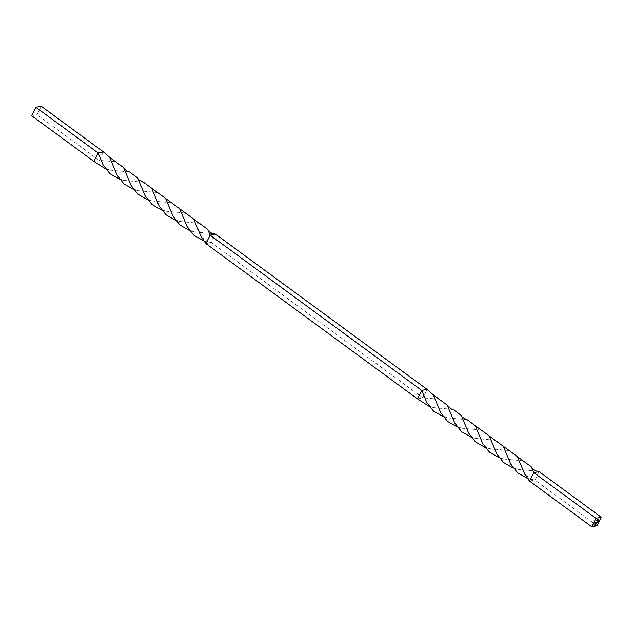 <?xml version="1.0" encoding="UTF-8"?>
<svg xmlns="http://www.w3.org/2000/svg" width="633" height="633" viewBox="0 0 633 633"><rect width="100%" height="100%" fill="white"/><g stroke="black" fill="none" stroke-linecap="round" stroke-linejoin="round"><path stroke-width="0.47" stroke-dasharray="3.17 2.37" d="M199.593 223.338L180.278 221.542L175.65 220.308M143.541 182.249L124.258 180.437L119.629 179.194M185.548 213.068L166.273 211.256L161.66 210.053M129.536 171.962L110.316 170.182L105.695 168.979M205.907 243.594L211.303 242.589L203.818 240.904M171.543 202.782L152.316 200.977L147.703 199.791M115.602 161.724L99.286 160.386L103.48 151.928M93.882 161.391L99.286 160.386L37.054 114.715L31.65 115.72M213.827 233.743L194.299 231.852L189.631 230.586M157.49 192.535L138.263 190.715L133.65 189.481M417.495 398.869L422.899 397.864L211.303 242.589L215.505 234.131M439.215 399.201L422.899 397.864L427.093 389.406M529.52 481.072L534.917 480.067L527.431 478.382M495.156 440.267L475.929 438.463L471.316 437.276M597.148 525.738L534.917 480.067L539.118 471.609M537.441 471.221L517.913 469.33L513.244 468.064M481.104 430.013L461.876 428.201L457.263 426.966M523.206 460.824L503.892 459.02L499.263 457.794M467.154 419.726L447.871 417.922L443.242 416.672M509.161 450.546L489.887 448.734L485.274 447.539M453.149 409.448L433.929 407.66L429.309 406.457M41.248 106.257L37.054 114.715M595.265 522.811L595.788 522.083L595.297 522.834M595.431 522.162L594.87 522.898L595.495 522.209M594.925 522.257L594.363 522.993L594.988 522.304M597.9 520.5L598.264 519.582L598.058 520.445M596.769 521.916L595.922 522.7L596.832 521.964M596.413 522.85L597.125 521.837L596.476 522.898M597.505 521.774L596.982 522.747L597.568 521.821M597.607 521.98L597.481 522.415L597.631 522.003M594.252 525.485L595.044 524.061M595.526 523.333L596.001 523.198M594.45 525.287L595.02 525.24M594.965 525.192L595.368 525.018M595.621 524.543L596.262 523.254M595.21 524.021L595.7 523.989M595.637 523.942L596.104 523.182M596.041 523.135L596.523 523.103M596.523 520.753L596.895 519.843L596.682 520.698M597.402 519.725L596.911 520.706L597.465 519.772M596.911 520.706L597.014 520.302M597.006 520.247L597.346 519.82L597.03 520.263M597.362 520.231L597.354 519.828M597.441 520.587L597.805 519.669L597.599 520.524M597.948 522.193L598.478 521.655M598.414 521.608L598.161 522.122M159.112 206.018C160.695 208.866 163.077 210.607 166.273 211.256M103.163 164.991C104.754 167.808 107.135 169.541 110.316 170.182M201.357 237.098L208.297 242.075M145.092 195.771C146.706 198.612 149.111 200.344 152.316 200.977M173.094 216.257C174.676 219.129 177.074 220.885 180.278 221.542M117.089 175.159C118.664 178.015 121.053 179.772 124.258 180.437M187.083 226.519C188.658 229.407 191.063 231.18 194.299 231.852M131.086 185.437C132.669 188.302 135.066 190.058 138.263 190.715M510.696 464.005C512.271 466.885 514.676 468.665 517.913 469.33M454.7 422.915C456.282 425.78 458.68 427.536 461.876 428.201M496.707 453.742C498.29 456.607 500.687 458.371 503.892 459.02M440.703 412.637C442.277 415.493 444.667 417.258 447.871 417.922M524.971 474.576L531.91 479.561M468.705 433.249C470.319 436.09 472.724 437.822 475.929 438.463M482.726 443.504C484.308 446.344 486.69 448.093 489.887 448.734M426.777 402.469C428.367 405.286 430.749 407.019 433.929 407.66"/><path stroke-width="0.95" d="M597.599 520.524L597.924 519.709L597.599 520.524M596.682 520.698L597.006 519.875L596.682 520.698M597.805 521.79L597.441 522.352L597.9 522.059M597.837 521.703L597.441 522.352M596.531 522.882L597.188 521.885L596.492 522.858M597.188 521.885L596.777 522.225M597.125 521.837L596.697 522.454M598.058 520.445L598.383 519.622L598.058 520.445M595.495 522.209L594.933 522.945L595.495 522.209M595.946 518.285L591.752 526.743L597.148 525.738L601.35 517.28L595.946 518.285L533.714 472.614L531.293 466.845L467.154 419.726C463.348 418.168 461.37 416.72 461.196 415.359L453.149 409.448C451.242 409.353 449.256 407.905 447.199 405.096L433.257 394.85L427.093 389.406L215.505 234.131L213.827 233.743C211.113 233.332 209.064 231.876 207.679 229.368L143.541 182.249C139.735 180.69 137.749 179.234 137.583 177.881L129.536 171.962C127.629 171.875 125.643 170.419 123.585 167.61L109.644 157.364L103.48 151.928L98.083 152.933L93.882 161.391L105.695 168.979M595.329 522.858L595.851 522.13L595.297 522.834M595.788 522.083L595.36 522.708M594.988 522.304L594.427 523.04L594.988 522.304M596.832 521.964L595.985 522.747L596.832 521.964M597.568 521.821L597.038 522.787L597.568 521.821M595.226 525.271L594.316 525.532L595.748 523.277L594.514 525.335L595.02 525.24L596.326 523.301L595.131 524.994L595.273 524.069L596.523 523.103L594.933 525.414M597.465 519.772L597.378 520.199M597.402 519.725L597.014 520.302M598.478 521.655L597.726 522.644L598.478 521.655M215.505 234.131L210.101 235.136L207.679 229.368M175.65 220.308L165.996 214.809L159.112 206.018L151.58 188.112M119.629 179.194L110.007 173.766L103.163 164.991L98.083 152.933L35.852 107.262L41.248 106.257L103.48 151.928M427.093 389.406L421.697 390.411L210.101 235.136L205.907 243.594L201.357 237.098L193.611 219.002M161.66 210.053L152.023 204.522L145.092 195.771L137.583 177.881M203.818 240.904L194.062 235.405L187.083 226.519L179.598 208.708M147.703 199.791L137.994 194.252L131.086 185.437L123.585 167.61M189.631 230.586L179.97 225.063L173.094 216.257L165.601 198.398M133.65 189.481L123.973 183.966L117.089 175.159L109.644 157.364M443.242 416.672L433.621 411.244L426.777 402.469L421.697 390.411L417.495 398.869L205.907 243.594M527.431 478.382L517.675 472.883L510.696 464.005L503.211 446.194M471.316 437.276L461.607 431.738L454.7 422.915L447.199 405.096M601.35 517.28L539.118 471.609L537.441 471.221C534.727 470.81 532.677 469.354 531.293 466.845M513.244 468.064L503.583 462.541L496.707 453.742L489.214 435.876M457.263 426.966L447.586 421.443L440.703 412.637L433.257 394.85M539.118 471.609L533.714 472.614L529.52 481.072L524.971 474.576L517.224 456.48M499.263 457.794L489.61 452.294L482.726 443.504L475.193 425.59M485.274 447.539L475.636 442L468.705 433.249L461.196 415.359M429.309 406.457L417.495 398.869M35.852 107.262L31.65 115.72L93.882 161.391M591.752 526.743L529.52 481.072M594.878 525.366L594.347 525.469M595.4 523.57L595.155 524.045M595.091 523.997L594.514 525.335M596.104 523.285L595.661 524.353M595.194 524.227L595.59 524.211M596.428 523.127L595.795 524.575M595.732 524.528L595.526 524.979M596.911 520.706L596.951 520.255M597.346 519.82L597.362 520.231M597.03 520.263L597.022 520.658"/></g></svg>
